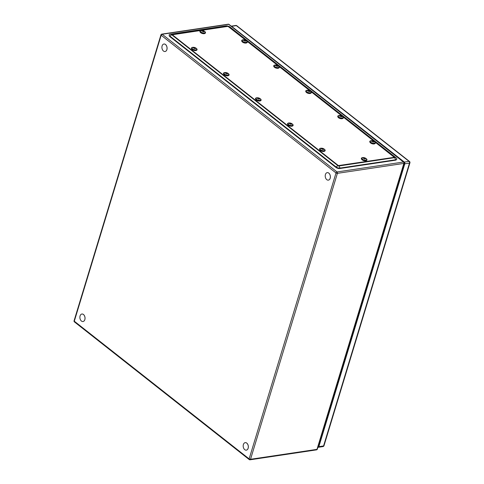 <?xml version="1.0" encoding="UTF-8"?>
<svg xmlns="http://www.w3.org/2000/svg" width="484" height="484" viewBox="0 0 484 484"><rect width="100%" height="100%" fill="white"/><g stroke="black" fill="none" stroke-linecap="round" stroke-linejoin="round"><path stroke-width="0.73" d="M318.055 446.738L404.588 162.933L404.2 162.63M231.261 26.178A1.283 0.859 81.4 0 1 231.624 26.336L404.334 162.073A1.283 0.859 81.4 0 1 404.799 163.81L318.865 446.659A1.283 0.859 81.4 0 1 318.254 447.295A1.283 0.859 81.4 0 1 317.903 447.24M391.907 203.661L399.978 177.102M400.093 176.714L400.419 176.666M322.423 432.369L330.487 405.816M330.608 405.429L330.929 405.38M331.316 404.061A1.101 0.472 16.9 0 0 331.177 404.219A1.101 0.472 16.9 0 0 331.213 404.436M404.467 163.332A8.198 5.493 -98.6 0 0 404.225 162.709M400.552 175.214A1.41 0.611 -163.1 0 1 400.873 175.123M400.952 174.857A1.41 0.611 16.9 0 0 400.631 174.948M274.144 66.955A2.565 1.101 16.9 0 0 277.151 68.305A2.565 1.101 16.9 0 0 278.306 68.22M277.32 67.591A2.462 1.059 16.9 0 0 278.736 66.411A3.739 3.739 0 0 0 274.791 65.213A2.462 1.059 16.9 0 0 274.622 66.496A2.462 1.059 16.9 0 0 277.32 67.591M277.235 65.794A3.727 1.434 -84.6 0 1 277.459 66.447A3.515 2.868 -30.7 0 0 277.157 66.405A3.515 2.868 -30.7 0 0 276.848 66.387A3.727 1.434 95.4 0 0 276.624 65.733A3.727 3.043 -30.7 0 0 275.692 65.836A3.515 1.355 -84.6 0 0 275.499 65.503A3.727 3.043 149.3 0 1 276.424 65.4A3.727 1.434 -84.6 0 0 276.092 65.116A3.515 2.868 -30.7 0 1 276.4 65.128A3.515 2.868 -30.7 0 1 276.703 65.171A3.727 1.434 95.4 0 1 277.036 65.461A3.727 3.043 149.3 0 1 277.852 65.727A3.515 1.355 95.4 0 1 277.955 65.878A3.515 1.355 95.4 0 1 278.052 66.06A3.727 3.043 -30.7 0 0 277.235 65.794L277.054 66.393M276.533 65.733L276.703 65.171M276.322 65.739L276.424 65.4M277.036 65.461L277.09 66.26M191.894 49.241A2.565 1.101 16.9 0 0 194.901 50.59A2.565 1.101 16.9 0 0 196.05 50.505M195.07 49.876A2.462 1.059 16.9 0 0 196.486 48.696A3.739 3.739 0 0 0 192.541 47.499A2.462 1.059 16.9 0 0 192.366 48.781A2.462 1.059 16.9 0 0 195.07 49.876M194.979 48.079A3.727 1.434 -84.6 0 1 195.209 48.733A3.515 2.868 -30.7 0 0 194.907 48.69A3.515 2.868 -30.7 0 0 194.592 48.672A3.727 1.434 95.4 0 0 194.368 48.019A3.727 3.043 -30.7 0 0 193.443 48.122A3.515 1.355 -84.6 0 0 193.249 47.789A3.727 3.043 149.3 0 1 194.175 47.686A3.727 1.434 -84.6 0 0 193.836 47.402A3.515 2.868 -30.7 0 1 194.151 47.414A3.515 2.868 -30.7 0 1 194.447 47.456A3.727 1.434 95.4 0 1 194.786 47.747A3.727 3.043 149.3 0 1 195.603 48.013A3.515 1.355 95.4 0 1 195.705 48.164A3.515 1.355 95.4 0 1 195.796 48.34A3.727 3.043 -30.7 0 0 194.979 48.079L194.798 48.678M194.278 48.019L194.447 47.456M194.072 48.025L194.175 47.686M194.55 48.515L194.786 47.747M370.206 142.617A2.565 1.101 16.9 0 0 373.212 143.966A2.565 1.101 16.9 0 0 374.368 143.881M373.388 143.246A2.462 1.059 16.9 0 0 374.798 142.072A3.739 3.739 0 0 0 370.853 140.874A2.462 1.059 16.9 0 0 370.684 142.151A2.462 1.059 16.9 0 0 373.388 143.246M373.297 141.449A3.727 1.434 -84.6 0 1 373.521 142.102A3.515 2.868 -30.7 0 0 373.218 142.06A3.515 2.868 -30.7 0 0 372.91 142.048A3.727 1.434 95.4 0 0 372.686 141.395A3.727 3.043 -30.7 0 0 371.76 141.491A3.515 1.355 -84.6 0 0 371.561 141.165A3.727 3.043 149.3 0 1 372.486 141.062A3.727 1.434 -84.6 0 0 372.154 140.771A3.515 2.868 -30.7 0 1 372.462 140.79A3.515 2.868 -30.7 0 1 372.765 140.832A3.727 1.434 95.4 0 1 373.103 141.122A3.727 3.043 149.3 0 1 373.914 141.382A3.515 1.355 95.4 0 1 374.017 141.54A3.515 1.355 95.4 0 1 374.114 141.715A3.727 3.043 -30.7 0 0 373.297 141.449L373.116 142.054M372.595 141.395L372.765 140.832M372.384 141.401L372.486 141.062M372.868 141.885L373.103 141.122M306.166 92.178A2.565 1.101 16.9 0 0 309.173 93.527A2.565 1.101 16.9 0 0 310.329 93.442M309.343 92.807A2.462 1.059 16.9 0 0 310.758 91.633A3.739 3.739 0 0 0 306.814 90.435A2.462 1.059 16.9 0 0 306.638 91.712A2.462 1.059 16.9 0 0 309.343 92.807M309.258 91.01A3.727 1.434 -84.6 0 1 309.482 91.664A3.515 2.868 -30.7 0 0 309.179 91.621A3.515 2.868 -30.7 0 0 308.865 91.609A3.727 1.434 95.4 0 0 308.641 90.956A3.727 3.043 -30.7 0 0 307.715 91.052A3.515 1.355 -84.6 0 0 307.522 90.726A3.727 3.043 149.3 0 1 308.447 90.623A3.727 1.434 -84.6 0 0 308.108 90.333A3.515 2.868 -30.7 0 1 308.423 90.351A3.515 2.868 -30.7 0 1 308.725 90.393A3.727 1.434 95.4 0 1 309.058 90.677A3.727 3.043 149.3 0 1 309.875 90.944A3.515 1.355 95.4 0 1 309.978 91.095A3.515 1.355 95.4 0 1 310.069 91.276A3.727 3.043 -30.7 0 0 309.258 91.01L309.07 91.615M308.55 90.956L308.725 90.393M308.344 90.962L308.447 90.623M309.058 90.677L309.113 91.476M242.121 41.739A2.565 1.101 16.9 0 0 245.128 43.082A2.565 1.101 16.9 0 0 246.283 43.003M245.303 42.368A2.462 1.059 16.9 0 0 246.713 41.194A3.739 3.739 0 0 0 242.774 39.997A2.462 1.059 16.9 0 0 242.599 41.273A2.462 1.059 16.9 0 0 245.303 42.368M245.213 40.571A3.727 1.434 -84.6 0 1 245.436 41.225A3.515 2.868 -30.7 0 0 245.134 41.182A3.515 2.868 -30.7 0 0 244.825 41.17A3.727 1.434 95.4 0 0 244.601 40.511A3.727 3.043 -30.7 0 0 243.676 40.614A3.515 1.355 -84.6 0 0 243.476 40.281A3.727 3.043 149.3 0 1 244.402 40.184A3.727 1.434 -84.6 0 0 244.069 39.894A3.515 2.868 -30.7 0 1 244.378 39.912A3.515 2.868 -30.7 0 1 244.68 39.954A3.727 1.434 95.4 0 1 245.019 40.239A3.727 3.043 149.3 0 1 245.83 40.505A3.515 1.355 95.4 0 1 245.933 40.656A3.515 1.355 95.4 0 1 246.029 40.837A3.727 3.043 -30.7 0 0 245.213 40.571L245.031 41.176M244.511 40.511L244.68 39.954M244.299 40.523L244.402 40.184M245.019 40.239L245.073 41.037M200.316 32.343A2.565 1.101 16.9 0 0 203.322 33.692A2.565 1.101 16.9 0 0 204.478 33.608M203.492 32.972A2.462 1.059 16.9 0 0 204.907 31.799A3.739 3.739 0 0 0 200.963 30.601A2.462 1.059 16.9 0 0 200.787 31.877A2.462 1.059 16.9 0 0 203.492 32.972M203.407 31.176A3.727 1.434 -84.6 0 1 203.631 31.829A3.515 2.868 -30.7 0 0 203.328 31.787A3.515 2.868 -30.7 0 0 203.02 31.775A3.727 1.434 95.4 0 0 202.796 31.121A3.727 3.043 -30.7 0 0 201.864 31.218A3.515 1.355 -84.6 0 0 201.671 30.891A3.727 3.043 149.3 0 1 202.596 30.788A3.727 1.434 -84.6 0 0 202.258 30.498A3.515 2.868 -30.7 0 1 202.572 30.516A3.515 2.868 -30.7 0 1 202.875 30.559A3.727 1.434 95.4 0 1 203.207 30.849A3.727 3.043 149.3 0 1 204.024 31.109A3.515 1.355 95.4 0 1 204.127 31.266A3.515 1.355 95.4 0 1 204.218 31.442A3.727 3.043 -30.7 0 0 203.407 31.176L203.219 31.781M202.699 31.121L202.875 30.559M202.493 31.127L202.596 30.788M203.207 30.849L203.262 31.641M223.911 74.463A2.565 1.101 16.9 0 0 226.917 75.806A2.565 1.101 16.9 0 0 228.073 75.728M227.093 75.093A2.462 1.059 16.9 0 0 228.502 73.919A3.739 3.739 0 0 0 224.564 72.721A2.462 1.059 16.9 0 0 224.388 73.998A2.462 1.059 16.9 0 0 227.093 75.093M227.002 73.296A3.727 1.434 -84.6 0 1 227.226 73.949A3.515 2.868 -30.7 0 0 226.923 73.907A3.515 2.868 -30.7 0 0 226.615 73.895A3.727 1.434 95.4 0 0 226.391 73.241A3.727 3.043 -30.7 0 0 225.465 73.338A3.515 1.355 -84.6 0 0 225.266 73.005A3.727 3.043 149.3 0 1 226.197 72.909A3.727 1.434 -84.6 0 0 225.859 72.618A3.515 2.868 -30.7 0 1 226.167 72.636A3.515 2.868 -30.7 0 1 226.47 72.679A3.727 1.434 95.4 0 1 226.808 72.963A3.727 3.043 149.3 0 1 227.619 73.229A3.515 1.355 95.4 0 1 227.722 73.38A3.515 1.355 95.4 0 1 227.819 73.562A3.727 3.043 -30.7 0 0 227.002 73.296L226.821 73.901M226.3 73.241L226.47 72.679M226.088 73.247L226.197 72.909M226.572 73.731L226.808 72.963M255.933 99.68A2.565 1.101 16.9 0 0 258.94 101.029A2.565 1.101 16.9 0 0 260.096 100.944M259.115 100.315A2.462 1.059 16.9 0 0 260.525 99.135A3.739 3.739 0 0 0 256.581 97.937A2.462 1.059 16.9 0 0 256.411 99.22A2.462 1.059 16.9 0 0 259.115 100.315M259.025 98.518A3.727 1.434 -84.6 0 1 259.249 99.172A3.515 2.868 -30.7 0 0 258.946 99.129A3.515 2.868 -30.7 0 0 258.637 99.111A3.727 1.434 95.4 0 0 258.414 98.458A3.727 3.043 -30.7 0 0 257.488 98.561A3.515 1.355 -84.6 0 0 257.288 98.228A3.727 3.043 149.3 0 1 258.214 98.125A3.727 1.434 -84.6 0 0 257.881 97.841A3.515 2.868 -30.7 0 1 258.19 97.853A3.515 2.868 -30.7 0 1 258.492 97.895A3.727 1.434 95.4 0 1 258.825 98.185A3.727 3.043 149.3 0 1 259.642 98.452A3.515 1.355 95.4 0 1 259.745 98.603A3.515 1.355 95.4 0 1 259.841 98.784A3.727 3.043 -30.7 0 0 259.025 98.518L258.843 99.117M258.323 98.458L258.492 97.895M258.111 98.464L258.214 98.125M258.825 98.185L258.879 98.984M338.183 117.4A2.565 1.101 16.9 0 0 341.196 118.743A2.565 1.101 16.9 0 0 342.345 118.665M341.365 118.029A2.462 1.059 16.9 0 0 342.775 116.85A3.739 3.739 0 0 0 338.836 115.652A2.462 1.059 16.9 0 0 338.661 116.934A2.462 1.059 16.9 0 0 341.365 118.029M341.274 116.233A3.727 1.434 -84.6 0 1 341.498 116.886A3.515 2.868 -30.7 0 0 341.196 116.844A3.515 2.868 -30.7 0 0 340.887 116.825A3.727 1.434 95.4 0 0 340.663 116.172A3.727 3.043 -30.7 0 0 339.738 116.275A3.515 1.355 -84.6 0 0 339.538 115.942A3.727 3.043 149.3 0 1 340.47 115.839A3.727 1.434 -84.6 0 0 340.131 115.555A3.515 2.868 -30.7 0 1 340.44 115.567A3.515 2.868 -30.7 0 1 340.742 115.609A3.727 1.434 95.4 0 1 341.081 115.9A3.727 3.043 149.3 0 1 341.898 116.166A3.515 1.355 95.4 0 1 341.994 116.317A3.515 1.355 95.4 0 1 342.091 116.499A3.727 3.043 -30.7 0 0 341.274 116.233L341.093 116.832M340.573 116.172L340.742 115.609M340.367 116.178L340.47 115.839M341.081 115.9L341.135 116.698M319.978 150.125A2.565 1.101 16.9 0 0 322.985 151.468A2.565 1.101 16.9 0 0 324.135 151.389M323.155 150.754A2.462 1.059 16.9 0 0 324.57 149.574A3.739 3.739 0 0 0 320.626 148.376A2.462 1.059 16.9 0 0 320.45 149.659A2.462 1.059 16.9 0 0 323.155 150.754M323.064 148.957A3.727 1.434 -84.6 0 1 323.294 149.61A3.515 2.868 -30.7 0 0 322.991 149.568A3.515 2.868 -30.7 0 0 322.677 149.55A3.727 1.434 95.4 0 0 322.453 148.897A3.727 3.043 -30.7 0 0 321.527 148.999A3.515 1.355 -84.6 0 0 321.334 148.667A3.727 3.043 149.3 0 1 322.259 148.564A3.727 1.434 -84.6 0 0 321.921 148.279A3.515 2.868 -30.7 0 1 322.235 148.292A3.515 2.868 -30.7 0 1 322.532 148.334A3.727 1.434 95.4 0 1 322.87 148.624A3.727 3.043 149.3 0 1 323.687 148.891A3.515 1.355 95.4 0 1 323.79 149.042A3.515 1.355 95.4 0 1 323.881 149.223A3.727 3.043 -30.7 0 0 323.064 148.957L322.882 149.556M322.362 148.897L322.532 148.334M322.156 148.903L322.259 148.564M322.87 148.624L322.925 149.423M287.956 124.902A2.565 1.101 16.9 0 0 290.963 126.251A2.565 1.101 16.9 0 0 292.118 126.167M291.132 125.531A2.462 1.059 16.9 0 0 292.548 124.358A3.739 3.739 0 0 0 288.603 123.16A2.462 1.059 16.9 0 0 288.428 124.436A2.462 1.059 16.9 0 0 291.132 125.531M291.047 123.735A3.727 1.434 -84.6 0 1 291.271 124.388A3.515 2.868 -30.7 0 0 290.969 124.346A3.515 2.868 -30.7 0 0 290.66 124.334A3.727 1.434 95.4 0 0 290.436 123.68A3.727 3.043 -30.7 0 0 289.505 123.777A3.515 1.355 -84.6 0 0 289.311 123.45A3.727 3.043 149.3 0 1 290.237 123.347A3.727 1.434 -84.6 0 0 289.898 123.057A3.515 2.868 -30.7 0 1 290.212 123.075A3.515 2.868 -30.7 0 1 290.515 123.117A3.727 1.434 95.4 0 1 290.848 123.402A3.727 3.043 149.3 0 1 291.664 123.668A3.515 1.355 95.4 0 1 291.767 123.825A3.515 1.355 95.4 0 1 291.858 124.001A3.727 3.043 -30.7 0 0 291.047 123.735L290.86 124.34M290.346 123.68L290.515 123.117M290.134 123.686L290.237 123.347M290.848 123.402L290.902 124.2M361.784 159.514A2.565 1.101 16.9 0 0 363.563 160.597A2.565 1.101 16.9 0 0 365.946 160.779M364.96 160.15A2.462 1.059 16.9 0 0 366.376 158.97A3.739 3.739 0 0 0 362.431 157.772A2.462 1.059 16.9 0 0 362.262 159.054A2.462 1.059 16.9 0 0 364.96 160.15M364.875 158.353A3.727 1.434 -84.6 0 1 365.099 159.006A3.515 2.868 -30.7 0 0 364.797 158.964A3.515 2.868 -30.7 0 0 364.488 158.946A3.727 1.434 95.4 0 0 364.264 158.292A3.727 3.043 -30.7 0 0 363.333 158.395A3.515 1.355 -84.6 0 0 363.139 158.062A3.727 3.043 149.3 0 1 364.065 157.959A3.727 1.434 -84.6 0 0 363.732 157.675A3.515 2.868 -30.7 0 1 364.041 157.687A3.515 2.868 -30.7 0 1 364.343 157.73A3.727 1.434 95.4 0 1 364.676 158.02A3.727 3.043 149.3 0 1 365.493 158.286A3.515 1.355 95.4 0 1 365.595 158.437A3.515 1.355 95.4 0 1 365.692 158.613A3.727 3.043 -30.7 0 0 364.875 158.353L364.694 158.952M364.174 158.292L364.343 157.73M363.962 158.298L364.065 157.959M364.676 158.02L364.73 158.819M169.89 36.645L335.993 167.47A2.765 1.192 16.9 0 0 339.756 168.529L395.44 160.204A2.765 1.192 16.9 0 0 396.233 159.865L396.692 159.363A3.067 1.319 16.9 0 0 396.148 157.899L230.051 27.074A3.067 1.319 16.9 0 0 225.877 25.9L170.193 34.225A3.067 1.319 16.9 0 0 169.158 35.114A3.067 1.319 16.9 0 0 169.854 36.07L169.89 36.645A2.765 1.192 16.9 0 1 169.261 35.786L169.158 35.114M335.993 167.47L335.956 166.889L169.854 36.07L171.983 34.527L227.668 26.209L228.533 26.451L394.629 157.27L394.563 157.657L338.879 165.976L338.014 165.734L171.911 34.909A1.283 0.774 128.2 0 1 172.304 34.769L338.407 165.588L394.279 157.324L375.082 142.108M338.407 165.588A1.283 0.774 -51.8 0 0 338.014 165.734L335.956 166.889A3.067 1.319 16.9 0 0 340.125 168.063L395.809 159.744A3.067 1.319 16.9 0 0 396.692 159.363M246.35 450.144L246.314 450.15A3.793 2.535 -98.5 0 0 246.35 450.144A3.793 2.535 -98.5 0 0 247.971 448.747A3.793 2.535 -98.5 0 0 247.887 444.59A3.793 2.535 -98.5 0 0 245.231 442.642A3.793 2.535 -98.5 0 0 245.213 442.642A3.793 2.535 81.5 0 1 247.844 444.596A3.793 2.535 81.5 0 1 247.935 448.753A3.793 2.535 81.5 0 1 246.314 450.15A3.793 2.535 81.5 0 1 243.658 448.196A3.793 2.535 81.5 0 1 243.567 444.04A3.793 2.535 81.5 0 1 245.194 442.648L245.231 442.642M83.006 321.527L83.042 321.521A3.793 2.535 -98.5 0 0 83.042 321.521A3.793 2.535 -98.5 0 0 84.289 320.753A3.793 2.535 -98.5 0 0 84.736 316.373A3.793 2.535 -98.5 0 0 81.923 314.019A3.793 2.535 -98.5 0 0 81.905 314.025L81.887 314.025A3.793 2.535 81.5 0 1 84.7 316.379A3.793 2.535 81.5 0 1 84.252 320.753A3.793 2.535 81.5 0 1 83.006 321.527A3.793 2.535 81.5 0 1 80.187 319.174A3.793 2.535 81.5 0 1 80.634 314.8A3.793 2.535 81.5 0 1 81.887 314.025M328.364 180.139A3.793 2.535 -98.5 0 0 328.388 180.133A3.793 2.535 -98.5 0 0 329.634 179.364A3.793 2.535 -98.5 0 0 330.082 174.984A3.793 2.535 -98.5 0 0 327.263 172.631A3.793 2.535 -98.5 0 0 327.244 172.637M329.592 179.364A3.793 2.535 81.5 0 1 328.346 180.139A3.793 2.535 81.5 0 1 325.532 177.785A3.793 2.535 81.5 0 1 325.98 173.411A3.793 2.535 81.5 0 1 327.226 172.637A3.793 2.535 81.5 0 1 330.04 174.99A3.793 2.535 81.5 0 1 329.592 179.364M165.08 51.516L165.038 51.522A3.793 2.535 -98.5 0 0 165.08 51.516A3.793 2.535 -98.5 0 0 166.327 50.741A3.793 2.535 -98.5 0 0 166.774 46.367A3.793 2.535 -98.5 0 0 163.955 44.014A3.793 2.535 -98.5 0 0 163.937 44.014A3.793 2.535 81.5 0 1 166.732 46.373A3.793 2.535 81.5 0 1 166.284 50.747A3.793 2.535 81.5 0 1 165.038 51.522A3.793 2.535 81.5 0 1 162.225 49.168A3.793 2.535 81.5 0 1 162.672 44.788A3.793 2.535 81.5 0 1 163.919 44.02L163.955 44.014M318.254 447.295L322.961 446.587A1.283 0.859 -98.6 0 0 323.572 445.945L409.506 163.102L404.799 163.81M318.865 446.659L323.572 445.945A1.283 0.551 16.9 0 0 323.996 445.691A1.283 1.283 0 0 1 322.961 446.587M323.996 445.691L409.93 162.848A1.283 0.551 -163.1 0 1 409.506 163.102A1.283 0.859 -98.6 0 0 409.041 161.366L236.331 25.628L231.624 26.336M404.334 162.073L409.041 161.366A1.283 0.774 -51.8 0 1 409.494 161.462A1.283 1.283 0 0 1 409.93 162.848M409.494 161.462L236.785 25.731A1.283 0.774 128.2 0 0 236.331 25.628A1.283 0.859 -98.6 0 0 235.799 25.471L231.237 26.154M404.243 162.848A8.198 5.493 81.4 0 1 404.449 163.392M392.088 204.085L392.173 203.661M331.709 402.815A1.01 0.436 -163.1 0 1 331.709 402.755L331.207 404.424M273.726 65.788A2.916 1.258 16.9 0 0 273.708 65.83A2.916 1.258 16.9 0 0 277.362 68.123A2.916 1.258 16.9 0 0 279.292 67.524A2.916 1.258 16.9 0 0 279.304 67.482M279.316 67.094A2.916 1.258 -163.1 0 1 279.316 67.439A2.916 1.258 -163.1 0 1 277.392 68.038A2.916 1.258 -163.1 0 1 273.738 65.739A2.916 1.258 -163.1 0 1 273.926 65.461M277.858 65.642A2.662 1.143 -163.1 0 1 279.147 67.113A2.662 1.143 -163.1 0 1 277.38 67.687A2.662 1.143 -163.1 0 1 274.15 66.139A2.662 1.143 -163.1 0 1 275.807 65.05A2.662 1.143 -163.1 0 1 275.947 65.062M191.476 48.073A2.916 1.258 16.9 0 0 191.458 48.116A2.916 1.258 16.9 0 0 195.112 50.409A2.916 1.258 16.9 0 0 197.042 49.81A2.916 1.258 16.9 0 0 197.048 49.767M197.067 49.38A2.916 1.258 -163.1 0 1 197.067 49.725A2.916 1.258 -163.1 0 1 195.137 50.324A2.916 1.258 -163.1 0 1 191.489 48.025A2.916 1.258 -163.1 0 1 191.676 47.741M195.609 47.928A2.662 1.143 -163.1 0 1 196.897 49.398A2.662 1.143 -163.1 0 1 195.131 49.973A2.662 1.143 -163.1 0 1 191.9 48.424A2.662 1.143 -163.1 0 1 193.558 47.329A2.662 1.143 -163.1 0 1 193.697 47.347M369.788 141.443A2.916 1.258 16.9 0 0 369.776 141.491A2.916 1.258 16.9 0 0 373.424 143.784A2.916 1.258 16.9 0 0 375.354 143.185A2.916 1.258 16.9 0 0 375.366 143.137M375.378 142.756A2.916 1.258 -163.1 0 1 375.384 143.095A2.916 1.258 -163.1 0 1 373.454 143.694A2.916 1.258 -163.1 0 1 369.8 141.401A2.916 1.258 -163.1 0 1 369.994 141.116M373.92 141.304A2.662 1.143 -163.1 0 1 375.215 142.768A2.662 1.143 -163.1 0 1 373.442 143.349A2.662 1.143 -163.1 0 1 370.218 141.794A2.662 1.143 -163.1 0 1 371.875 140.705A2.662 1.143 -163.1 0 1 372.014 140.723M305.749 91.004A2.916 1.258 16.9 0 0 305.731 91.052A2.916 1.258 16.9 0 0 309.385 93.345A2.916 1.258 16.9 0 0 311.315 92.746A2.916 1.258 16.9 0 0 311.327 92.698M311.339 92.317A2.916 1.258 -163.1 0 1 311.339 92.656A2.916 1.258 -163.1 0 1 309.409 93.255A2.916 1.258 -163.1 0 1 305.761 90.962A2.916 1.258 -163.1 0 1 305.948 90.677M309.881 90.865A2.662 1.143 -163.1 0 1 311.17 92.329A2.662 1.143 -163.1 0 1 309.403 92.91A2.662 1.143 -163.1 0 1 306.172 91.355A2.662 1.143 -163.1 0 1 307.83 90.266A2.662 1.143 -163.1 0 1 307.969 90.284M241.704 40.565A2.916 1.258 16.9 0 0 241.691 40.608A2.916 1.258 16.9 0 0 245.34 42.907A2.916 1.258 16.9 0 0 247.27 42.308A2.916 1.258 16.9 0 0 247.282 42.259M247.294 41.878A2.916 1.258 -163.1 0 1 247.3 42.217A2.916 1.258 -163.1 0 1 245.37 42.816A2.916 1.258 -163.1 0 1 241.716 40.523A2.916 1.258 -163.1 0 1 241.909 40.239M245.836 40.42A2.662 1.143 -163.1 0 1 247.13 41.89A2.662 1.143 -163.1 0 1 245.358 42.471A2.662 1.143 -163.1 0 1 242.133 40.916A2.662 1.143 -163.1 0 1 243.791 39.827A2.662 1.143 -163.1 0 1 243.93 39.839M199.898 31.17A2.916 1.258 16.9 0 0 199.88 31.218A2.916 1.258 16.9 0 0 203.534 33.511A2.916 1.258 16.9 0 0 205.464 32.912A2.916 1.258 16.9 0 0 205.476 32.864M205.488 32.482A2.916 1.258 -163.1 0 1 205.488 32.821A2.916 1.258 -163.1 0 1 203.558 33.426A2.916 1.258 -163.1 0 1 199.91 31.127A2.916 1.258 -163.1 0 1 200.098 30.843M204.03 31.03A2.662 1.143 -163.1 0 1 205.319 32.495A2.662 1.143 -163.1 0 1 203.552 33.075A2.662 1.143 -163.1 0 1 200.322 31.52A2.662 1.143 -163.1 0 1 201.979 30.431A2.662 1.143 -163.1 0 1 202.118 30.45M223.493 73.29A2.916 1.258 16.9 0 0 223.481 73.332A2.916 1.258 16.9 0 0 227.129 75.631A2.916 1.258 16.9 0 0 229.059 75.032A2.916 1.258 16.9 0 0 229.071 74.984M229.089 74.603A2.916 1.258 -163.1 0 1 229.089 74.941A2.916 1.258 -163.1 0 1 227.159 75.54A2.916 1.258 -163.1 0 1 223.505 73.247A2.916 1.258 -163.1 0 1 223.699 72.963M227.631 73.151A2.662 1.143 -163.1 0 1 228.92 74.615A2.662 1.143 -163.1 0 1 227.153 75.195A2.662 1.143 -163.1 0 1 223.923 73.641A2.662 1.143 -163.1 0 1 225.58 72.552A2.662 1.143 -163.1 0 1 225.719 72.57M255.516 98.512A2.916 1.258 16.9 0 0 255.504 98.555A2.916 1.258 16.9 0 0 259.152 100.853A2.916 1.258 16.9 0 0 261.082 100.248A2.916 1.258 16.9 0 0 261.094 100.206M261.106 99.819A2.916 1.258 -163.1 0 1 261.112 100.164A2.916 1.258 -163.1 0 1 259.182 100.763A2.916 1.258 -163.1 0 1 255.528 98.464A2.916 1.258 -163.1 0 1 255.721 98.185M259.648 98.367A2.662 1.143 -163.1 0 1 260.937 99.837A2.662 1.143 -163.1 0 1 259.17 100.412A2.662 1.143 -163.1 0 1 255.939 98.863A2.662 1.143 -163.1 0 1 257.603 97.774A2.662 1.143 -163.1 0 1 257.736 97.786M337.765 116.227A2.916 1.258 16.9 0 0 337.753 116.269A2.916 1.258 16.9 0 0 341.408 118.568A2.916 1.258 16.9 0 0 343.331 117.963A2.916 1.258 16.9 0 0 343.344 117.921M343.362 117.533A2.916 1.258 -163.1 0 1 343.362 117.878A2.916 1.258 -163.1 0 1 341.432 118.477A2.916 1.258 -163.1 0 1 337.778 116.178A2.916 1.258 -163.1 0 1 337.971 115.9M341.904 116.081A2.662 1.143 -163.1 0 1 343.192 117.552A2.662 1.143 -163.1 0 1 341.426 118.126A2.662 1.143 -163.1 0 1 338.195 116.577A2.662 1.143 -163.1 0 1 339.853 115.488A2.662 1.143 -163.1 0 1 339.992 115.501M319.561 148.951A2.916 1.258 16.9 0 0 319.543 148.993A2.916 1.258 16.9 0 0 323.197 151.292A2.916 1.258 16.9 0 0 325.127 150.687A2.916 1.258 16.9 0 0 325.133 150.645M325.151 150.258A2.916 1.258 -163.1 0 1 325.151 150.603A2.916 1.258 -163.1 0 1 323.221 151.202A2.916 1.258 -163.1 0 1 319.573 148.903A2.916 1.258 -163.1 0 1 319.761 148.624M323.693 148.806A2.662 1.143 -163.1 0 1 324.982 150.276A2.662 1.143 -163.1 0 1 323.215 150.851A2.662 1.143 -163.1 0 1 319.984 149.302A2.662 1.143 -163.1 0 1 321.642 148.213A2.662 1.143 -163.1 0 1 321.781 148.225M287.538 123.729A2.916 1.258 16.9 0 0 287.52 123.777A2.916 1.258 16.9 0 0 291.174 126.07A2.916 1.258 16.9 0 0 293.104 125.471A2.916 1.258 16.9 0 0 293.116 125.423M293.129 125.041A2.916 1.258 -163.1 0 1 293.129 125.38A2.916 1.258 -163.1 0 1 291.199 125.979A2.916 1.258 -163.1 0 1 287.55 123.686A2.916 1.258 -163.1 0 1 287.738 123.402M291.671 123.589A2.662 1.143 -163.1 0 1 292.959 125.053A2.662 1.143 -163.1 0 1 291.193 125.634A2.662 1.143 -163.1 0 1 287.962 124.079A2.662 1.143 -163.1 0 1 289.62 122.99A2.662 1.143 -163.1 0 1 289.759 123.009M361.366 158.347A2.916 1.258 16.9 0 0 361.348 158.389A2.916 1.258 16.9 0 0 365.003 160.682A2.916 1.258 16.9 0 0 366.933 160.083A2.916 1.258 16.9 0 0 366.945 160.041M366.957 159.653A2.916 1.258 -163.1 0 1 366.957 159.998A2.916 1.258 -163.1 0 1 365.033 160.597A2.916 1.258 -163.1 0 1 361.379 158.298A2.916 1.258 -163.1 0 1 361.572 158.014M365.499 158.201A2.662 1.143 -163.1 0 1 366.787 159.672A2.662 1.143 -163.1 0 1 365.021 160.246A2.662 1.143 -163.1 0 1 361.79 158.698A2.662 1.143 -163.1 0 1 363.448 157.602A2.662 1.143 -163.1 0 1 363.587 157.621M249.617 459.673A1.022 0.623 -51.8 0 1 249.254 459.594A1.022 0.623 -51.8 0 1 249.133 458.899A1.022 0.442 16.9 0 0 250.524 459.292A1.022 0.684 81.5 0 1 250.04 459.8L316.494 449.872A1.022 0.684 -98.5 0 0 316.984 449.364L403.856 163.417L337.402 173.345A1.022 0.442 -163.1 0 1 336.011 172.957A1.022 0.623 -51.8 0 1 337.033 171.959A1.022 0.684 81.5 0 1 337.402 173.345L250.524 459.292L316.984 449.364A1.022 0.442 16.9 0 0 317.322 449.158L404.2 163.211A1.022 0.442 -163.1 0 1 403.856 163.417A1.022 0.684 -98.5 0 0 403.487 162.031A1.022 0.623 -51.8 0 1 403.85 162.11L229.017 24.406A1.022 0.623 128.2 0 0 228.654 24.327L162.194 34.255L337.033 171.959L403.487 162.031L228.654 24.327A1.022 0.684 -98.5 0 0 228.23 24.2L161.777 34.128A1.022 0.684 81.5 0 1 162.194 34.255A1.022 0.623 128.2 0 0 161.172 35.253L74.3 321.201A1.022 0.623 128.2 0 0 74.415 321.89A1.022 1.022 0 0 1 74.07 320.789A1.022 0.442 16.9 0 0 74.3 321.201L249.133 458.899L336.011 172.957L161.172 35.253A1.022 0.442 -163.1 0 1 160.948 34.842L74.07 320.789M172.304 34.769L228.006 26.366L246.126 40.541M374.211 141.425L343.059 116.892M342.188 116.202L311.043 91.67M310.165 90.986L279.02 66.453M278.149 65.763L246.997 41.231M338.594 165.643A1.283 0.859 81.5 0 1 338.879 165.976L340.125 168.063L339.756 168.529M395.44 160.204L395.809 159.744L394.563 157.657A1.283 0.859 -98.5 0 0 394.279 157.324M394.291 157.239A1.283 0.774 -51.8 0 1 394.635 157.27L396.148 157.899M230.051 27.074L228.533 26.451A1.283 0.774 128.2 0 0 228.194 26.42M228.006 26.366A1.283 0.859 -98.5 0 0 227.668 26.209L225.877 25.9M170.193 34.225L171.983 34.527A1.283 0.859 81.5 0 1 172.322 34.685M236.785 25.731A1.283 1.283 0 0 0 235.799 25.471M391.169 206.093L391.508 205.996M400.885 175.087L401.085 174.428M277.592 65.485L279.135 66.598L279.316 67.439L278.675 68.117L277.265 68.256L273.896 66.665L273.708 65.83L274.355 65.146L276.261 65.08M195.336 47.771L196.885 48.884L197.067 49.725L196.419 50.403L195.01 50.542L191.646 48.951L191.458 48.116L192.106 47.432L194.005 47.365M373.654 141.147L375.197 142.26L375.384 143.095L374.737 143.778L373.327 143.911L369.957 142.326L369.8 141.401L370.417 140.808L372.323 140.741M309.609 90.708L311.158 91.821L311.339 92.656L310.692 93.339L309.282 93.472L305.918 91.887L305.731 91.052L306.378 90.369L308.278 90.302M245.569 40.269L247.112 41.382L247.3 42.217L246.652 42.901L245.243 43.034L241.873 41.449L241.716 40.523L242.333 39.93L244.238 39.863M203.758 30.873L205.307 31.986L205.488 32.821L204.847 33.505L203.431 33.638L200.067 32.053L199.88 31.218L200.527 30.534L202.433 30.468M227.359 72.993L228.902 74.106L229.089 74.941L228.442 75.625L227.032 75.758L223.662 74.173L223.505 73.247L224.122 72.654L226.028 72.588M259.382 98.21L260.924 99.323L261.112 100.164L260.465 100.841L259.055 100.981L255.685 99.389L255.528 98.464L256.145 97.871L258.051 97.804M341.631 115.924L343.174 117.037L343.362 117.878L342.714 118.556L341.305 118.695L337.935 117.104L337.778 116.178L338.401 115.585L340.3 115.525M323.421 148.648L324.97 149.762L325.151 150.603L324.504 151.28L323.094 151.419L319.724 149.828L319.543 148.993L320.19 148.31L322.09 148.249M291.398 123.432L292.947 124.545L293.129 125.38L292.487 126.064L291.072 126.197L287.708 124.612L287.52 123.777L288.168 123.093L290.073 123.027M365.232 158.044L366.775 159.157L366.957 159.998L366.315 160.676L364.906 160.815L361.536 159.224L361.348 158.389L361.996 157.705L363.901 157.639M229.017 24.406A1.022 1.022 0 0 0 228.23 24.2M404.2 163.211A1.022 1.022 0 0 0 403.85 162.11M161.777 34.128A1.022 1.022 0 0 0 160.948 34.842M316.494 449.872A1.022 1.022 0 0 0 317.322 449.158M250.04 459.8A1.022 1.022 0 0 1 249.254 459.594L74.415 321.89"/></g></svg>
